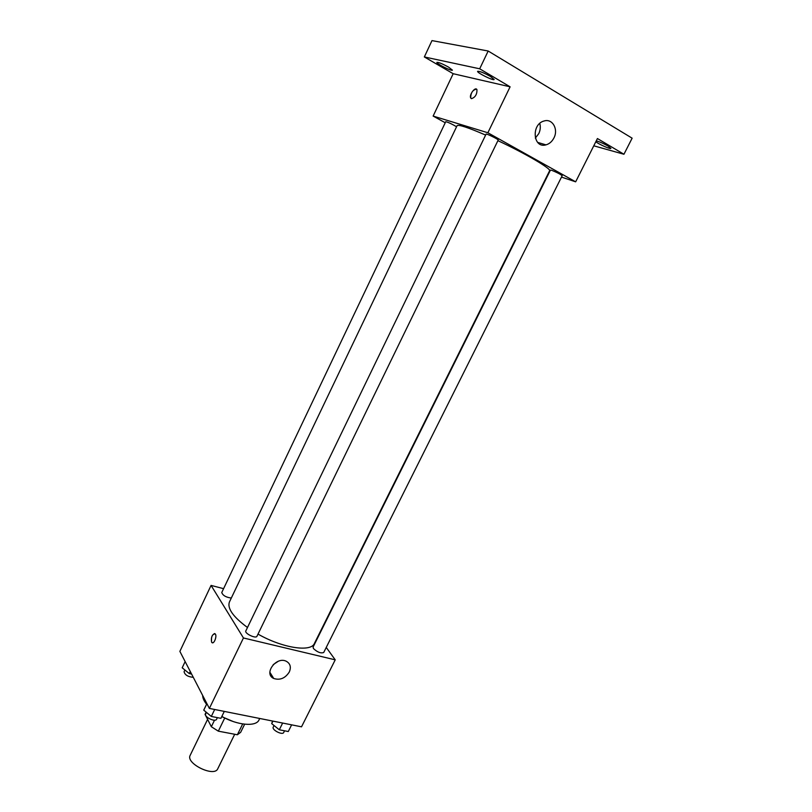 <?xml version="1.0" encoding="UTF-8"?>
<svg xmlns="http://www.w3.org/2000/svg" width="812" height="812" viewBox="0 0 812 812"><rect width="100%" height="100%" fill="white"/><g stroke="black" fill="none" stroke-linecap="round" stroke-linejoin="round"><path stroke-width="1.22" d="M207.598 719.361L190.191 755.302C185.329 763.432 214.348 777.581 217.768 768.751L234.698 734.261M242.686 723.949L237.368 734.769L218.326 731.165L211.343 726.73L205.06 714.357L206.126 712.134M237.368 734.769L240.646 732.333L244.645 724.213M233.217 721.543L221.737 716.651M224.63 718.234L218.326 731.165M214.52 720.183L211.343 726.73M202.665 695.478C202.695 698.076 204.005 701.01 206.583 704.268M221.838 716.448C237.54 725.42 256.145 726.963 259.018 719.929L259.728 718.478M326.251 647.428L335.224 659.841L301.526 726.821L209.364 708.419L179.868 651.376L211.079 585.411L223.584 588.67M485.627 135.076C468.037 127.484 458.526 124.358 457.075 125.698L229.431 601.976C227.116 608.381 233.135 616.887 247.477 627.493M258.003 634.101C282.454 648.088 311.016 652.412 314.427 643.429L549.582 170.814C551.693 168.957 525.729 153.671 497.908 140.659M335.224 659.841L243.448 637.968L211.079 585.411M245.833 630.914C244.28 633.39 255.963 639.024 256.947 636.273L498.192 140.07C498.852 139.502 486.114 133.269 486.073 134.142L245.833 630.914M456.567 126.763C451.817 123.931 448.204 122.247 445.727 121.709L221.757 592.516C222.843 595.511 226.03 597.348 231.308 598.038M313.452 648.565L313.087 647.062L550.455 170.073L551.581 170.266C556.91 172.388 560.442 174.215 562.178 175.727L323.724 652.483C320.892 653.569 317.472 652.269 313.452 648.565M243.448 637.968L209.364 708.419M289.285 672.021C285.205 678.304 280.018 680.456 273.735 678.477C263.24 673.889 276.222 656.066 286.291 661.272C290.32 663.566 291.325 667.149 289.285 672.021M212.368 642.769L211.607 642.13C211.029 636.831 212.236 634.091 215.231 633.898C217.362 636.05 213.769 644.982 211.81 642.414L211.607 642.13C210.866 637.775 211.891 634.913 214.672 633.543M278.191 661.333L273.208 664.642M561.488 177.097L575.657 181.827L487.87 132.762L433.131 116.075L445.23 122.744M593.775 145.805L623.941 154.26L632.132 138.182L488.174 51.014L431.984 40.6L424.341 56.952L453.177 73.709L433.131 116.075M623.941 154.26L597.429 138.547L575.657 181.827M488.174 51.014L479.689 68.797L424.341 56.952M487.87 132.762L510.098 86.813L479.689 68.797M553.926 137.959C552.018 141.613 549.359 143.917 545.948 144.861C532.976 148.748 531.007 124.043 544.192 120.968C552.424 118.308 558.615 129.301 553.926 137.959M510.098 86.813L453.177 73.709M471.508 98.658L470.706 97.958C468.93 94.852 475.477 86.163 476.959 89.706C477.07 94.385 475.253 97.369 471.508 98.658M471.234 98.546L470.706 97.968C470.727 92.903 472.635 89.949 476.441 89.117M539.777 123.414C540.711 126.814 540.376 130.225 538.762 133.645L535.321 138.101M448.62 67.152L452.416 70.147C452.162 71.598 435.922 63.498 436.876 62.392C438.48 62.169 442.398 63.762 448.62 67.152M490.397 76.419L494.163 79.495C493.838 81.129 476.563 72.593 477.618 71.324C479.456 71.05 483.719 72.745 490.397 76.419M596.252 140.892C599.439 141.704 603.367 143.419 608.026 146.028L610.898 148.383C610.756 149.56 598.383 144.069 595.835 141.704M291.63 724.852L288.28 731.531L279.298 729.775L271.695 723.614L272.558 721.036M272.944 721.117L271.695 723.614M282.647 723.056L279.298 729.775M274.04 725.512L273.248 727.105C271.543 729.866 282.535 735.51 283.713 732.485L284.555 730.8M224.295 711.403L220.915 718.336L211.313 716.448L203.741 710.145L206.887 703.639M214.683 709.485L211.313 716.448M206.431 712.378L205.659 713.971C203.873 716.955 215.383 722.487 216.611 719.239L217.393 717.646M191.612 674.082L189.267 673.574L182.192 667.789L185.146 661.577M190.262 671.483L189.267 673.574M184.892 670.001L184.08 671.707C184.872 674.975 187.937 676.843 193.276 677.32M269.868 672.275L273.735 678.477M537.645 142.394L545.948 144.861"/></g></svg>
